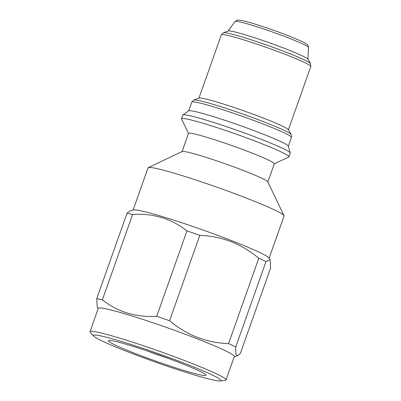 <?xml version="1.0" encoding="UTF-8"?>
<svg xmlns="http://www.w3.org/2000/svg" width="401" height="401" viewBox="0 0 401 401"><rect width="100%" height="100%" fill="white"/><g stroke="black" fill="none" stroke-linecap="round" stroke-linejoin="round"><path stroke-width="0.6" d="M291.151 134.5A51.784 3.408 19.5 0 0 263.778 121.804A51.784 3.408 19.5 0 0 193.828 100.034L199.107 98.08A47.448 3.123 19.5 0 1 263.201 118.024A47.448 3.123 19.5 0 1 288.284 129.658L291.151 134.5L291.467 137.418A52.892 3.484 -160.5 0 0 263.442 124.135A52.892 3.484 -160.5 0 0 191.748 102.105L188.63 110.912M310.509 63.574A46.336 3.053 19.5 0 0 286.013 52.21A46.336 3.053 19.5 0 0 223.422 32.732L228.229 30.952A42.391 2.792 19.5 0 1 285.487 48.767A42.391 2.792 19.5 0 1 307.898 59.163L310.509 63.574L310.82 66.461A47.448 3.123 -160.5 0 0 285.677 54.546A47.448 3.123 -160.5 0 0 221.362 34.782L198.926 98.145M135.884 353.732A51.729 3.408 19.5 0 1 108.661 340.569A51.729 3.408 19.5 0 1 178.595 362.288A51.729 3.408 19.5 0 1 205.969 375.025A51.729 3.408 19.5 0 1 135.884 353.732M185.177 363.607A67.674 4.456 19.5 0 1 220.329 380.95A67.674 4.456 19.5 0 1 129.302 352.414A67.674 4.456 19.5 0 1 93.774 336.133A67.674 4.456 19.5 0 1 120.656 341.246A67.674 4.456 19.5 0 1 185.177 363.607M93.774 336.133L90.355 332.494A72.145 4.752 19.5 0 1 90.009 331.732A72.145 4.752 19.5 0 1 187.803 361.782A72.145 4.752 19.5 0 1 226.024 379.897A72.145 4.752 19.5 0 1 225.277 380.273L220.329 380.95M90.009 331.732L98.3 308.319A72.145 4.752 19.5 0 1 196.094 338.369A72.145 4.752 19.5 0 1 234.314 356.484L226.024 379.897M98.225 308.529L97.212 307.106L96.741 298.7L126.972 213.332L129.869 210.971L133.463 209.969A72.145 4.752 19.5 0 1 230.811 240.329A72.145 4.752 19.5 0 1 268.886 257.923L270.119 259.658L265.978 261.592L235.748 346.96L235.698 353.862L237.462 355.797L240.364 353.431L270.595 268.063L270.119 259.658M133.092 210.069L148.044 167.844A72.145 4.752 19.5 0 1 148.3 167.603A72.145 4.752 19.5 0 1 245.838 197.893A72.145 4.752 19.5 0 1 284.018 215.663A72.145 4.752 19.5 0 1 284.058 216.009L269.106 258.234M148.3 167.603L182.189 151.528A45.503 2.997 19.5 0 1 243.713 170.631A45.503 2.997 19.5 0 1 267.793 181.838L284.018 215.663M182.064 151.588L188.51 133.388A45.503 2.997 19.5 0 1 250.189 152.34A45.503 2.997 19.5 0 1 274.299 163.768L267.853 181.964M188.475 133.483L181.548 119.042A56.977 3.754 19.5 0 1 181.518 118.766A56.977 3.754 19.5 0 1 258.745 142.495A56.977 3.754 19.5 0 1 288.936 156.806A56.977 3.754 19.5 0 1 288.735 156.997L274.264 163.859M181.518 118.766L182.811 115.107A56.977 3.754 19.5 0 1 182.926 114.967A56.977 3.754 19.5 0 1 260.043 138.836A56.977 3.754 19.5 0 1 290.229 152.961A56.977 3.754 19.5 0 1 290.229 153.147L288.936 156.806M182.926 114.967L188.711 110.851A52.892 3.484 19.5 0 1 260.299 133.017A52.892 3.484 19.5 0 1 288.324 146.129L290.229 152.961M96.741 298.7A81.674 5.378 19.5 0 1 102.37 299.828C117.934 312.083 136.054 317.562 156.736 316.264A81.674 5.378 19.5 0 1 169.568 320.72C178.059 327.833 187.277 333.376 197.227 337.346C207.382 341.156 217.823 343.251 228.545 343.632A81.674 5.378 19.5 0 1 235.748 346.96M228.545 343.632L258.775 258.264C250.409 251.226 241.191 245.688 231.121 241.638C221.106 237.853 210.665 235.758 199.798 235.352L169.568 320.72M258.775 258.264A81.674 5.378 19.5 0 1 265.978 261.592M126.972 213.332A81.674 5.378 19.5 0 1 132.601 214.46L102.37 299.828M156.736 316.264L186.966 230.896C171.402 218.645 153.282 213.162 132.601 214.46M186.966 230.896A81.674 5.378 19.5 0 1 199.798 235.352M169.538 358.85A45.503 2.997 19.5 0 1 147.152 350.92M235.166 21.474L237.282 20.15C237.623 20.1 238.189 19.574 245.227 21.303C254.66 23.664 273.302 29.905 287.452 35.423C298.795 39.879 305.271 42.842 306.89 44.321C307.793 44.837 308.319 45.874 308.469 47.433A38.892 2.561 -160.5 0 0 287.858 37.714A38.892 2.561 -160.5 0 0 235.166 21.474L228.109 30.997M288.379 129.824L310.82 66.461M308.469 47.433L307.963 59.273M288.349 146.225L291.467 137.418M234.239 356.695L237.462 355.797M193.828 100.034L191.748 102.105M223.422 32.732L221.362 34.782"/></g></svg>
